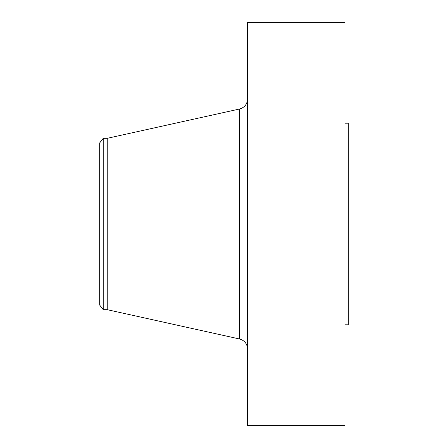 <?xml version="1.0" encoding="UTF-8"?>
<svg xmlns="http://www.w3.org/2000/svg" width="448" height="448" viewBox="0 0 448 448"><rect width="100%" height="100%" fill="white"/><g stroke="black" fill="none" stroke-linecap="round" stroke-linejoin="round"><path stroke-width="0.67" d="M344.96 22.4L344.96 224L344.96 22.4L247.52 22.4L247.52 224L348.32 224L348.32 324.8L348.32 224L344.96 224L344.96 425.6L344.96 224L239.618 224L239.618 108.993L239.618 224L99.68 224L99.68 305.066L99.68 224L103.225 224L103.225 309.68L103.225 224L107.24 224L107.24 309.68L107.24 224L239.618 224L239.618 108.993C244.546 107.554 247.184 104.272 247.52 99.148M99.68 305.066L103.225 309.68L107.24 309.68L239.618 339.007L239.618 224L239.618 339.007L239.618 224L247.52 224L247.52 425.6L247.52 22.4M348.32 123.2L348.32 224L348.32 123.2L344.96 123.2M239.618 108.993L107.24 138.32L107.24 224L107.24 138.32L103.225 138.32L103.225 224L103.225 138.32L99.68 142.934L99.68 224L99.68 142.934M99.68 303.839L99.68 231.862M344.96 425.6L247.52 425.6M348.32 324.8L344.96 324.8M239.618 339.007C244.546 340.446 247.184 343.728 247.52 348.852"/></g></svg>
